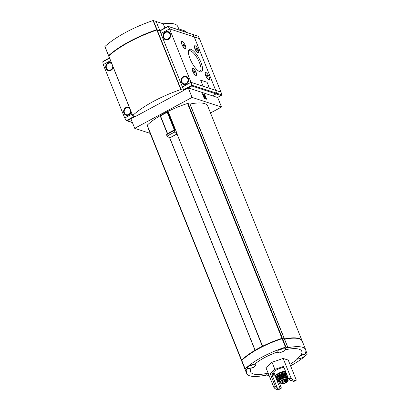 <?xml version="1.0" encoding="UTF-8"?>
<svg xmlns="http://www.w3.org/2000/svg" width="410" height="410" viewBox="0 0 410 410"><rect width="100%" height="100%" fill="white"/><g stroke="black" fill="none" stroke-linecap="round" stroke-linejoin="round"><path stroke-width="0.61" d="M287.231 380.331L284.361 380.588L282.428 381.3L281.065 382.366L280.988 383.698L284.427 383.468L287.559 381.828L287.871 380.536L287.231 380.331L286.872 379.429A3.757 1.153 158.1 0 0 282.715 380.306A3.757 1.153 158.1 0 0 280.266 382.515L280.988 383.698M287.512 379.639L287.871 380.536L288.215 380.782L287.871 379.921A3.757 1.153 158.1 0 0 287.512 379.639L286.872 379.429M283.494 379.973L283.407 379.747A3.341 1.03 -21.9 0 1 286.949 379.429L286.964 379.46M280.84 381.469A3.341 1.03 -21.9 0 1 281.598 380.726L283.407 379.747M287.646 379.696A4.213 1.297 158.1 0 0 287.764 379.106A4.213 1.297 158.1 0 0 283.366 379.476A4.213 1.297 158.1 0 0 279.938 382.248A4.213 1.297 158.1 0 0 280.276 382.54M279.394 349.638A1.722 0.528 158.1 0 0 279.805 349.627A1.722 0.528 158.1 0 0 281.414 349.074L281.537 348.777L281.414 349.074A1.722 0.528 158.1 0 0 282.162 348.526M280.122 349.279L279.63 349.428M250.305 365.361L249.987 365.705A1.722 0.528 158.1 0 0 251.596 365.156L251.104 365.023M249.577 365.72A1.722 0.528 158.1 0 0 249.987 365.705L249.808 365.505M299.766 355.962A1.722 0.528 158.1 0 0 301.017 355.48L300.561 355.434M284.812 349.92L283.392 351.344L279.676 352.902L277.088 352.169A4.597 1.414 -21.9 0 1 277.011 352.041A4.597 1.414 -21.9 0 1 280.747 349.012A4.597 1.414 -21.9 0 1 285.544 348.608A4.597 1.414 -21.9 0 1 284.812 349.92A27.578 8.482 -21.9 0 1 300.945 355.193A4.597 1.414 -21.9 0 1 305.142 355.014A4.597 1.414 -21.9 0 1 302.841 357.371A4.597 1.414 -21.9 0 1 297.645 358.883A27.578 8.482 -21.9 0 1 289.947 364.295M254.687 364.249L255.901 365.125L253.575 367.421L251.391 367.939A4.597 1.414 -21.9 0 1 247.194 368.118A4.597 1.414 -21.9 0 1 249.7 365.653A4.597 1.414 -21.9 0 1 254.687 364.249A27.578 8.482 -21.9 0 1 277.088 352.169M268.842 374.899A4.597 1.414 -21.9 0 1 266.792 374.52A4.597 1.414 -21.9 0 1 267.525 373.213A27.578 8.482 -21.9 0 1 262.195 374.202A27.578 8.482 -21.9 0 1 251.391 367.939M278.867 381.797L281.388 388.065A16.856 5.52 -118.3 0 1 280.876 388.47L278.964 389.5A16.856 5.52 -118.3 0 1 274.008 387.747L265.921 367.632A122.17 74.512 -97.5 0 0 271.973 362.158A122.17 114.528 7.6 0 0 283.131 358.35A122.17 40.016 61.7 0 0 288.23 360.021L296.317 380.137A16.856 5.52 -118.3 0 1 296.174 380.224A16.856 5.52 -118.3 0 1 291.213 378.466L283.131 358.35M297.645 358.883L296.789 358.883L300.945 355.193M274.008 387.747L275.151 386.025L270.164 373.628L274.874 369.369L271.973 362.158M274.874 369.369L283.551 366.412L288.532 378.809L291.213 378.466M280.876 388.47A16.856 5.52 -118.3 0 1 280.255 388.675L274.818 375.145A8.81 2.711 -21.9 0 1 271.886 374.489M275.146 375.252L274.818 375.145M270.164 373.628L271.748 374.145L277.186 387.67A16.856 5.52 -118.3 0 1 275.151 386.025M288.532 378.809A16.856 5.52 61.7 0 0 290.567 380.454C292.622 380.782 293.647 381.121 293.642 381.459A16.856 5.52 61.7 0 0 294.262 381.254L296.174 380.224M169.607 137.986A46.745 14.376 -21.9 0 1 177.064 133.962L174.532 132.143A51.573 15.862 -21.9 0 0 167.08 136.166L169.812 137.96A44.444 13.668 -21.9 0 1 177.053 134.055L262.61 346.214A44.444 13.668 -21.9 0 1 281.957 338.358L284.448 338.932A31.801 9.784 -21.9 0 1 302.139 340.91A31.801 9.784 -21.9 0 1 302.201 341.079M147.195 125.404L147.205 125.209A44.444 13.668 -21.9 0 1 187.529 103.469L189.917 104.048L284.34 338.937M241.844 360.369L241.633 360.103A44.444 13.668 -21.9 0 1 255.035 350.299L255.128 350.186A44.444 13.668 -21.9 0 1 262.369 346.281L262.61 346.214M169.72 138.073L255.03 350.284L169.73 138.026M167.388 133.701L160.289 116.112L160.484 115.897A46.207 14.212 -21.9 0 1 167.244 112.253L168.53 112.371L177.222 133.993M135.305 116.486L130.913 118.854L134.721 128.325L192.075 97.401L221.528 107.025L217.725 97.554L212.488 95.843L216.07 93.91A0.615 0.548 -71.9 0 0 216.403 93.27A9.963 8.902 -71.9 0 0 215.721 90.395L194.237 36.946A9.963 8.902 -71.9 0 0 192.777 34.491A0.615 0.548 -71.9 0 0 192.546 34.332A0.615 0.548 108.1 0 1 192.777 34.491A9.963 8.902 108.1 0 1 194.237 36.946L215.721 90.395A9.963 8.902 108.1 0 1 216.403 93.27A0.615 0.548 108.1 0 1 216.07 93.91L212.488 95.843L188.267 87.93L183.808 90.333L182.968 88.242L183.834 90.4L135.397 116.517L132.676 115.492A57.472 17.676 -21.9 0 1 180.795 89.544L183.834 90.4M134.721 128.325L150.157 133.373M210.509 112.97L221.528 107.025M302.139 340.91L207.711 106.016A31.801 9.784 -21.9 0 0 190.02 104.043L189.917 104.048M243.197 364.797A31.801 9.784 -21.9 0 1 243.125 364.633L148.702 129.739A31.801 9.784 -21.9 0 1 148.476 128.699M156.128 21.489L163.236 23.811L164.922 28.003M178.77 28.884L185.284 31.052M202.391 93.721L204.298 98.456L206.589 99.205L204.682 94.469L202.391 93.721M192.075 97.401L188.267 87.93M159.874 30.801L160.459 32.257L159.9 30.868L157.158 29.971L181.092 89.508M206.23 99.087L204.431 94.607L204.011 94.469M203.278 94.228L202.494 93.972M205.861 98.964L205.758 98.2L204.841 97.805L204.698 95.822A0.994 0.328 61.7 0 0 204.364 94.92A0.994 0.328 61.7 0 0 203.796 94.326L203.442 94.208A1.148 0.374 61.7 0 0 203.304 94.213A1.148 0.374 61.7 0 0 203.36 95.064L203.744 95.304L203.36 95.064M203.191 94.346A1.148 0.374 61.7 0 0 203.052 94.351A1.148 0.374 61.7 0 0 203.104 95.202M204.549 98.538L206.03 98.877M203.678 95.094L204.195 97.908L204.446 97.77L204.718 98.446M204.195 97.908L204.431 98.497M204.036 95.673L204.288 95.535L204.446 97.77M204.288 95.535L203.939 94.961L203.744 95.304M179.211 29.976L177.863 26.624A33.717 10.373 158.1 0 0 163.236 23.811M167.085 134.06L167.029 133.911A49.272 15.155 -21.9 0 1 174.486 129.888L174.993 130.057L167.787 112.13M166.916 134.347L166.855 134.193A50.04 15.39 -21.9 0 1 174.311 130.175L174.639 130.283L174.486 129.888M166.747 134.629L166.685 134.48A50.804 15.626 -21.9 0 1 174.142 130.457L174.47 130.564L174.311 130.175M167.08 136.166L166.516 134.762A51.573 15.862 -21.9 0 1 173.973 130.744L174.301 130.851L174.142 130.457M174.532 132.143L173.973 130.744M243.125 364.633A31.801 9.784 -21.9 0 1 242.904 363.588M241.92 360.108L241.946 360.052A44.06 13.55 -21.9 0 1 281.921 338.496L284.186 339.126A31.416 9.666 -21.9 0 1 299.279 338.87M241.756 360.636L241.772 360.441A44.444 13.668 -21.9 0 1 282.09 338.696L284.478 339.275L287.984 347.731A31.801 9.784 -21.9 0 1 305.675 349.704A31.801 9.784 -21.9 0 1 305.224 353.364L307.167 354.235A44.444 13.668 -21.9 0 1 290.572 365.843M305.675 349.704L302.272 341.248A31.801 9.784 -21.9 0 0 284.586 339.27L284.478 339.275M268.991 375.268A44.444 13.668 -21.9 0 1 266.843 375.975L264.353 375.401A31.801 9.784 -21.9 0 1 246.661 373.428L243.263 364.972A31.801 9.784 -21.9 0 1 243.043 363.926M246.661 373.428A31.801 9.784 -21.9 0 1 247.112 369.769L245.17 368.897A44.444 13.668 -21.9 0 1 285.493 347.152L287.876 347.731M280.255 388.675C278.564 389.244 277.544 388.911 277.186 387.67L277.268 387.921M283.935 367.375A8.031 2.47 158.1 0 0 272.63 373.131A8.031 2.47 158.1 0 0 274.961 374.801M301.017 355.48L301.135 355.178L301.017 355.48A1.722 0.528 158.1 0 0 301.76 354.932M299.459 356.177A2.147 0.661 158.1 0 0 301.196 355.542A2.147 0.661 158.1 0 0 302.037 354.947A2.147 0.661 158.1 0 0 302.144 354.829L302.037 354.947M251.596 365.156L251.714 364.854L251.596 365.156A1.722 0.528 158.1 0 0 252.345 364.603M249.229 365.91A2.147 0.661 158.1 0 0 249.388 365.92A2.147 0.661 158.1 0 0 251.776 365.213A2.147 0.661 158.1 0 0 252.616 364.623A2.147 0.661 158.1 0 0 252.729 364.5L252.616 364.623M281.414 349.074L280.927 348.941M279.046 349.832A2.147 0.661 158.1 0 0 279.21 349.843A2.147 0.661 158.1 0 0 281.593 349.135A2.147 0.661 158.1 0 0 282.439 348.546A2.147 0.661 158.1 0 0 282.546 348.423M272.988 372.577A7.139 2.193 158.1 0 0 273.034 372.915A7.139 2.193 158.1 0 0 274.474 373.587M285.442 372.721L285.375 372.557A4.443 1.368 158.1 0 0 280.742 372.946A4.443 1.368 158.1 0 0 277.129 375.873L277.196 376.037M282.88 382.31A2.301 0.707 158.1 0 0 285.063 381.572A2.301 0.707 158.1 0 0 285.683 381.182M200.931 62.346A12.741 4.172 61.7 0 0 193.735 51.168A12.741 4.172 61.7 0 0 188.544 50.737A12.741 4.172 61.7 0 0 191.818 62.551A12.741 4.172 61.7 0 0 199.885 71.77A12.741 4.172 61.7 0 0 200.931 62.346M198.302 49.851A4.023 1.317 61.7 0 0 196.031 46.32A4.023 1.317 61.7 0 0 194.391 46.186A4.023 1.317 61.7 0 0 195.426 49.917A4.023 1.317 61.7 0 0 197.974 52.828A4.023 1.317 61.7 0 0 198.302 49.851M209.074 76.644A4.023 1.317 61.7 0 0 206.799 73.113A4.023 1.317 61.7 0 0 205.164 72.975A4.023 1.317 61.7 0 0 206.194 76.706A4.023 1.317 61.7 0 0 208.741 79.617A4.023 1.317 61.7 0 0 209.074 76.644M185.34 45.618A4.023 1.317 61.7 0 0 183.07 42.087A4.023 1.317 61.7 0 0 181.43 41.948A4.023 1.317 61.7 0 0 182.465 45.679A4.023 1.317 61.7 0 0 185.012 48.595A4.023 1.317 61.7 0 0 185.34 45.618M196.113 72.406A4.023 1.317 61.7 0 0 193.838 68.875A4.023 1.317 61.7 0 0 192.203 68.742A4.023 1.317 61.7 0 0 193.233 72.473A4.023 1.317 61.7 0 0 195.785 75.384A4.023 1.317 61.7 0 0 196.113 72.406M200.649 80.181L203.124 86.274L209.402 88.293M160.151 30.612L160.054 30.909A9.963 3.265 61.7 0 0 160.925 33.512L182.409 86.956L191.014 82.318L169.53 28.874L199.475 38.658L220.959 92.101A9.963 8.902 108.1 0 1 221.625 94.792L191.895 85.26L191.813 85.982L221.046 95.535L221.631 94.976M192.521 68.521A3.833 1.256 61.7 0 0 192.418 68.557A3.833 1.256 61.7 0 0 192.177 68.865M195.667 75.337A3.833 1.256 61.7 0 0 196.052 75.307A3.833 1.256 61.7 0 0 196.144 75.24M181.748 41.728A3.833 1.256 61.7 0 0 181.645 41.769A3.833 1.256 61.7 0 0 181.41 42.076M184.895 48.544A3.833 1.256 61.7 0 0 185.284 48.513A3.833 1.256 61.7 0 0 185.371 48.452M205.482 72.754A3.833 1.256 61.7 0 0 205.379 72.795A3.833 1.256 61.7 0 0 205.138 73.103M208.628 79.571A3.833 1.256 61.7 0 0 209.013 79.54A3.833 1.256 61.7 0 0 209.105 79.473M194.709 45.966A3.833 1.256 61.7 0 0 194.607 46.002A3.833 1.256 61.7 0 0 194.371 46.309M197.856 52.777A3.833 1.256 61.7 0 0 198.245 52.746A3.833 1.256 61.7 0 0 198.332 52.685M182.409 86.956A9.963 3.265 61.7 0 0 183.685 89.693L184.126 90.164M203.155 86.259L209.418 88.288L207.224 82.594L206.927 82.2L200.659 80.17L203.155 86.259L191.014 82.318L191.895 85.26L183.685 89.693M167.88 26.445L168.264 26.481L169.53 28.874L160.925 33.512M181.281 82.215A4.213 3.767 108.1 0 1 182.019 77.664A4.213 3.767 108.1 0 1 186.094 76.321A4.213 3.767 108.1 0 1 188.364 81.498A4.213 3.767 108.1 0 1 183.475 84.332A4.213 3.767 108.1 0 1 181.281 82.215M163.329 37.566A4.213 3.767 108.1 0 1 164.072 33.01A4.213 3.767 108.1 0 1 168.146 31.667A4.213 3.767 108.1 0 1 170.416 36.844A4.213 3.767 108.1 0 1 165.527 39.683A4.213 3.767 108.1 0 1 163.329 37.566M199.173 71.437A11.608 3.803 61.7 0 0 200.054 71.294A11.608 3.803 61.7 0 0 199.506 62.694A11.608 3.803 61.7 0 0 189.041 50.86A11.608 3.803 61.7 0 0 188.431 51.522M196.144 48.103L196.872 48.846L197.343 50.02L197.087 50.445A1.327 0.436 61.7 0 0 197.184 49.456A1.327 0.436 61.7 0 0 196.441 48.298A1.327 0.436 61.7 0 0 195.893 48.236A1.327 0.436 61.7 0 0 196.236 49.482A1.327 0.436 61.7 0 0 197.082 50.445M198.255 49.81A3.833 1.256 61.7 0 0 194.796 45.899A3.833 1.256 61.7 0 0 195.514 49.866A3.833 1.256 61.7 0 0 198.435 52.644A3.833 1.256 61.7 0 0 198.255 49.81M206.917 74.892L208.111 76.808L207.855 77.234A1.327 0.436 61.7 0 0 207.952 76.25A1.327 0.436 61.7 0 0 207.209 75.086A1.327 0.436 61.7 0 0 206.666 75.03A1.327 0.436 61.7 0 0 207.004 76.27A1.327 0.436 61.7 0 0 207.855 77.234M209.023 76.598A3.833 1.256 61.7 0 0 205.569 72.693A3.833 1.256 61.7 0 0 206.281 76.66A3.833 1.256 61.7 0 0 209.208 79.438A3.833 1.256 61.7 0 0 209.023 76.598M183.183 43.865L183.911 44.613L184.382 45.787L184.126 46.212A1.327 0.436 61.7 0 0 184.223 45.223A1.327 0.436 61.7 0 0 183.48 44.065A1.327 0.436 61.7 0 0 182.937 44.003A1.327 0.436 61.7 0 0 183.275 45.243A1.327 0.436 61.7 0 0 184.126 46.207M185.294 45.572A3.833 1.256 61.7 0 0 181.84 41.666A3.833 1.256 61.7 0 0 182.552 45.633A3.833 1.256 61.7 0 0 185.474 48.411A3.833 1.256 61.7 0 0 185.294 45.572M193.956 70.658L194.683 71.401L195.15 72.575L194.899 73A1.327 0.436 61.7 0 0 194.991 72.016A1.327 0.436 61.7 0 0 194.248 70.853A1.327 0.436 61.7 0 0 193.704 70.797A1.327 0.436 61.7 0 0 194.043 72.037A1.327 0.436 61.7 0 0 194.893 73M196.062 72.365A3.833 1.256 61.7 0 0 192.608 68.455A3.833 1.256 61.7 0 0 193.32 72.426A3.833 1.256 61.7 0 0 196.246 75.199A3.833 1.256 61.7 0 0 196.062 72.365M196.841 50.292L197.343 50.02M196.118 49.251L196.872 48.846M183.88 46.053L184.382 45.787M183.162 45.018L183.911 44.613M194.653 72.847L195.15 72.575M193.93 71.806L194.683 71.401M207.609 77.08L208.111 76.808M206.891 76.045L207.639 75.64M199.475 38.658A9.963 8.902 108.1 0 0 198.015 36.198A0.615 0.548 108.1 0 0 197.984 36.167L168.105 26.348M135.054 116.619L134.69 116.286M110.546 60.675L103.248 64.611L102.766 61.797L103.351 61.239M135.013 116.609L127.284 120.776L126.398 120.581L124.737 118.054L103.248 64.611M113.196 67.266A4.213 3.767 108.1 0 1 108.168 70.607A4.213 3.767 108.1 0 1 105.898 65.431A4.213 3.767 108.1 0 1 110.787 62.597A4.213 3.767 108.1 0 1 111.433 62.884M131.144 111.915A4.213 3.767 108.1 0 1 126.121 115.261A4.213 3.767 108.1 0 1 123.851 110.085A4.213 3.767 108.1 0 1 128.74 107.246A4.213 3.767 108.1 0 1 129.381 107.538M132.63 115.548L108.742 55.955A57.472 17.676 -21.9 0 1 156.861 30.012L157.158 29.971M108.558 55.673L104.934 46.484A57.472 17.676 -21.9 0 1 153.053 20.541L156.092 21.397L159.767 30.53L156.471 29.868A57.472 17.676 -21.9 0 0 108.998 55.468L109.019 55.704M108.87 55.842L108.609 55.616A57.472 17.676 -21.9 0 1 156.722 29.674L159.767 30.53M187.529 103.469L281.957 338.358M147.205 125.209L241.633 360.103M185.704 32.098L185.264 31.006M187.98 103.412L282.408 338.306M190.02 104.043L284.448 338.932M167.593 133.583L160.484 115.897M174.358 129.95L167.244 112.253M241.772 360.441L245.17 368.897M305.901 350.852L307.177 354.04M284.586 339.27L287.984 347.731M282.541 338.645L285.944 347.101M282.09 338.696L285.493 347.152M169.812 137.96L255.128 350.186M177.053 134.055L262.369 346.281M285.493 371.245A6.053 1.86 158.1 0 0 278.913 373.079A6.053 1.86 158.1 0 0 275.582 376.339A6.053 1.86 158.1 0 0 276.202 376.81M285.58 371.46A5.899 1.814 158.1 0 0 278.205 373.689A5.899 1.814 158.1 0 0 276.417 376.882M286.098 372.746A5.899 1.814 158.1 0 0 280.394 374.115A5.899 1.814 158.1 0 0 276.33 377.133M286.118 372.803A6.053 1.86 158.1 0 0 279.528 374.643A6.053 1.86 158.1 0 0 276.212 377.902L276.483 378.522A6.037 1.855 158.1 0 0 276.827 378.86L276.483 378.522A6.037 1.855 158.1 0 1 279.763 375.263A6.037 1.855 158.1 0 1 286.37 373.423M286.411 373.525A5.96 1.835 158.1 0 0 279.384 375.575A5.96 1.835 158.1 0 0 276.832 378.84M286.395 374.212A4.905 1.507 158.1 0 0 281.532 374.914A4.905 1.507 158.1 0 0 277.539 377.774M286.708 374.268A5.971 1.835 158.1 0 0 280.117 376.088A5.971 1.835 158.1 0 0 276.878 379.342L277.083 378.307L278.077 377.303L281.219 375.504L286.692 374.227A5.894 1.814 158.1 0 0 280.973 375.616A5.894 1.814 158.1 0 0 276.924 378.645M287 374.996A5.883 1.809 158.1 0 0 280.45 376.769A5.883 1.809 158.1 0 0 277.247 380.008L277.247 380.008A5.883 1.809 158.1 0 0 277.632 380.326M287.041 375.099A5.807 1.789 158.1 0 0 280.056 377.077A5.807 1.789 158.1 0 0 277.637 380.311M286.559 375.816A4.52 1.389 158.1 0 0 282.177 376.513A4.52 1.389 158.1 0 0 278.528 379.04M285.77 375.888A4.366 1.343 158.1 0 0 279.154 378.548M287.348 375.862A5.663 1.742 158.1 0 0 281.737 377.108A5.663 1.742 158.1 0 0 277.713 380.126M287.364 375.898A5.74 1.763 158.1 0 0 280.901 377.574A5.74 1.763 158.1 0 0 277.724 380.793L278.118 381.382A5.596 1.722 158.1 0 0 278.846 381.756M287.651 376.611A5.596 1.722 158.1 0 0 281.296 378.179A5.596 1.722 158.1 0 0 278.118 381.382L279.784 381.864M287.6 378.702A5.443 1.676 158.1 0 0 288.204 377.994M287.733 376.826A5.443 1.676 158.1 0 0 280.173 378.994A5.443 1.676 158.1 0 0 279.779 381.848M287.415 378.245A4.597 1.414 158.1 0 0 282.767 377.979A4.597 1.414 158.1 0 0 279.594 381.387M287.764 379.106L287.338 378.056A4.213 1.297 158.1 0 0 282.946 378.425A4.213 1.297 158.1 0 0 279.517 381.203L279.938 382.248M284.361 380.588A4.407 1.353 158.1 0 0 281.065 382.366M284.427 383.468A4.407 1.353 158.1 0 0 287.723 381.684M285.596 382.673A2.547 0.784 158.1 0 0 286.826 381.285A2.547 0.784 158.1 0 0 284.489 381.484A2.547 0.784 158.1 0 0 282.193 383.345A2.547 0.784 158.1 0 0 285.596 382.673M282.295 382.802A2.414 0.743 158.1 0 0 282.223 383.104A2.414 0.743 158.1 0 0 285.503 382.566A2.414 0.743 158.1 0 0 286.703 381.305A2.414 0.743 158.1 0 0 286.446 381.131M209.372 88.288L220.959 92.101M184.085 90.149L191.813 85.982M160.054 30.909L168.264 26.481L198.015 36.198M217.459 97.467L221.046 95.535M169.832 34.061A3.603 3.218 -71.9 0 0 164.231 33.728A3.603 3.218 -71.9 0 0 166.445 39.237A3.603 3.218 -71.9 0 0 169.832 34.061M187.78 78.71A3.603 3.218 -71.9 0 0 182.178 78.382A3.603 3.218 -71.9 0 0 184.392 83.886A3.603 3.218 -71.9 0 0 187.78 78.71M127.284 120.776L132.348 122.431M132.03 114.123L124.737 118.054M134.485 116.22L126.398 120.581M109.531 58.153L102.766 61.797M124.184 113.227A4.213 3.767 -71.9 0 0 126.249 115.297M129.852 108.696A3.603 3.218 -71.9 0 0 125.675 108.383A3.603 3.218 -71.9 0 0 124.435 112.868A3.603 3.218 -71.9 0 0 128.197 114.656A3.603 3.218 -71.9 0 0 130.677 110.751M106.236 68.578A4.213 3.767 -71.9 0 0 108.301 70.648M111.899 64.047A3.603 3.218 -71.9 0 0 107.727 63.729A3.603 3.218 -71.9 0 0 106.482 68.219A3.603 3.218 -71.9 0 0 110.249 70.002A3.603 3.218 -71.9 0 0 112.729 66.102M108.742 55.955L132.676 115.492M156.774 29.828L180.795 89.544M104.934 46.484L108.609 55.616M153.053 20.541L156.722 29.674M153.35 20.5L157.025 29.633M185.72 32.103L185.284 31.022M147.139 125.357L241.562 360.252M167.362 133.716L160.289 116.112M241.7 360.59L245.098 369.046M305.896 350.745L307.239 354.086M273.752 371.788L275.582 376.339L276.396 376.918M286.088 372.726L283.592 373.008L280.573 374.028L277.027 376.185L276.381 376.944L276.212 377.902M276.878 379.342L277.632 380.342M287.343 375.847L284.832 376.062L281.793 377.082L278.882 378.753L277.888 379.742L277.724 380.793M288.225 378.035L287.605 378.717M286.703 381.305C287.446 380.869 286.395 381.069 283.556 381.905L282.223 383.104M160.079 30.617L167.972 26.358M217.505 97.483L221.287 95.443M168.407 31.754C163.774 29.997 161.012 38.453 165.789 39.765M186.355 76.403C181.722 74.646 178.96 83.102 183.736 84.419M126.7 120.76L132.43 122.631M109.439 57.923L103.115 61.331M126.382 115.343L124.127 113.18C123.533 109.127 125.158 107.179 129.001 107.333M108.435 70.694L106.175 68.531C105.58 64.478 107.205 62.525 111.048 62.684M108.691 56.057L132.625 115.594M104.883 46.586L108.553 55.719"/></g></svg>
